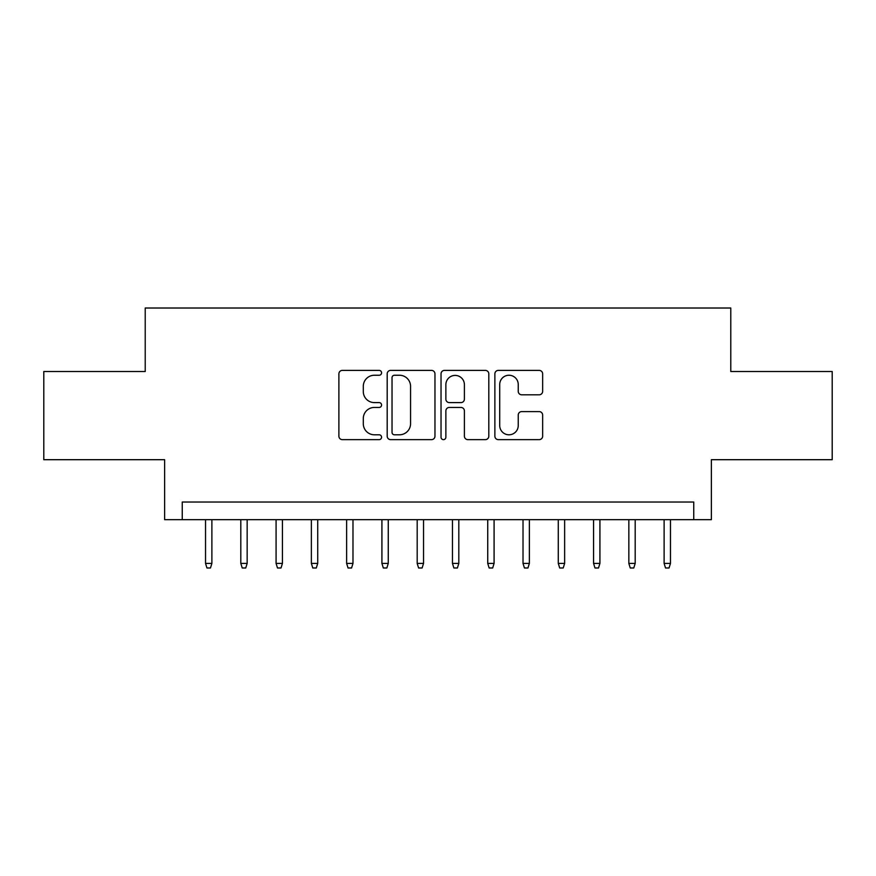 <?xml version="1.0" encoding="UTF-8"?>
<svg xmlns="http://www.w3.org/2000/svg" width="876" height="876" viewBox="0 0 876 876"><rect width="100%" height="100%" fill="white"/><g stroke="black" fill="none" stroke-linecap="round" stroke-linejoin="round"><path stroke-width="1.31" d="M381.564 372.815A2.42 2.42 0 0 0 379.133 370.395L342.352 370.395A3.46 3.46 0 0 0 338.892 373.855L338.892 436.182A3.46 3.46 0 0 0 342.352 439.642L379.133 439.642A2.42 2.42 0 0 0 381.564 437.223A2.42 2.42 0 0 0 379.133 434.792L374.38 434.792A11.081 11.081 0 0 1 363.299 423.71L363.299 418.52A11.081 11.081 0 0 1 374.38 407.439L379.133 407.439A2.42 2.42 0 0 0 381.564 405.019A2.42 2.42 0 0 0 379.133 402.599L374.38 402.599A11.081 11.081 0 0 1 363.299 391.517L363.299 386.316A11.081 11.081 0 0 1 374.38 375.246L379.133 375.246A2.42 2.42 0 0 0 381.564 372.815M539.189 394.802A3.46 3.46 0 0 0 542.649 391.342L542.649 373.855A3.46 3.46 0 0 0 539.189 370.395L498.334 370.395A3.46 3.46 0 0 0 494.874 373.855L494.874 436.182A3.46 3.46 0 0 0 498.334 439.642L539.189 439.642A3.46 3.46 0 0 0 542.649 436.182L542.649 415.06A3.46 3.46 0 0 0 539.189 411.6L521.702 411.6A3.46 3.46 0 0 0 518.242 415.06L518.242 425.528A9.264 9.264 0 0 1 508.978 434.792A9.264 9.264 0 0 1 499.714 425.528L499.714 384.498A9.264 9.264 0 0 1 508.978 375.246A9.264 9.264 0 0 1 518.242 384.498L518.242 391.342A3.46 3.46 0 0 0 521.702 394.802L539.189 394.802M693.748 519.665L711.378 519.665L711.378 459.692L832.2 459.692L832.2 371.512L730.781 371.512L730.781 308.013L145.219 308.013L145.219 371.512L43.8 371.512L43.8 459.692L164.622 459.692L164.622 519.665L693.748 519.665L693.748 502.025L182.252 502.025L182.252 519.665M434.967 373.855A3.46 3.46 0 0 0 431.507 370.395L390.652 370.395A3.46 3.46 0 0 0 387.192 373.855L387.192 436.182A3.46 3.46 0 0 0 390.652 439.642L431.507 439.642A3.46 3.46 0 0 0 434.967 436.182L434.967 373.855M444.493 370.395L485.348 370.395A3.46 3.46 0 0 1 488.808 373.855L488.808 436.182A3.46 3.46 0 0 1 485.348 439.642L467.861 439.642A3.46 3.46 0 0 1 464.4 436.182L464.4 410.899A3.46 3.46 0 0 0 460.94 407.439L449.344 407.439A3.46 3.46 0 0 0 445.873 410.899L445.873 437.223A2.42 2.42 0 0 1 443.453 439.642A2.42 2.42 0 0 1 441.033 437.223L441.033 373.855A3.46 3.46 0 0 1 444.493 370.395M394.463 375.246A2.42 2.42 0 0 0 392.032 377.665L392.032 432.372A2.42 2.42 0 0 0 394.463 434.792L399.478 434.792A11.081 11.081 0 0 0 410.559 423.71L410.559 386.316A11.081 11.081 0 0 0 399.478 375.246L394.463 375.246M464.4 384.673A9.264 9.264 0 0 0 455.137 375.41A9.264 9.264 0 0 0 445.873 384.673L445.873 399.127A3.46 3.46 0 0 0 449.344 402.599L460.94 402.599A3.46 3.46 0 0 0 464.4 399.127L464.4 384.673M211.882 563.399L210.47 567.987L206.944 567.987L205.531 563.399L211.882 563.399L211.882 519.665M205.531 563.399L205.531 519.665M247.163 563.399L245.751 567.987L242.225 567.987L240.812 563.399L247.163 563.399L247.163 519.665M240.812 563.399L240.812 519.665M282.433 563.399L281.021 567.987L277.495 567.987L276.082 563.399L282.433 563.399L282.433 519.665M276.082 563.399L276.082 519.665M317.714 563.399L316.302 567.987L312.776 567.987L311.363 563.399L317.714 563.399L317.714 519.665M311.363 563.399L311.363 519.665M352.984 563.399L351.572 567.987L348.046 567.987L346.633 563.399L352.984 563.399L352.984 519.665M346.633 563.399L346.633 519.665M388.265 563.399L386.853 567.987L383.327 567.987L381.914 563.399L388.265 563.399L388.265 519.665M381.914 563.399L381.914 519.665M423.535 563.399L422.123 567.987L418.597 567.987L417.184 563.399L423.535 563.399L423.535 519.665M417.184 563.399L417.184 519.665M458.816 563.399L457.403 567.987L453.877 567.987L452.465 563.399L458.816 563.399L458.816 519.665M452.465 563.399L452.465 519.665M494.086 563.399L492.673 567.987L489.147 567.987L487.735 563.399L494.086 563.399L494.086 519.665M487.735 563.399L487.735 519.665M529.367 563.399L527.954 567.987L524.428 567.987L523.016 563.399L529.367 563.399L529.367 519.665M523.016 563.399L523.016 519.665M564.637 563.399L563.224 567.987L559.698 567.987L558.286 563.399L564.637 563.399L564.637 519.665M558.286 563.399L558.286 519.665M599.918 563.399L598.505 567.987L594.979 567.987L593.567 563.399L599.918 563.399L599.918 519.665M593.567 563.399L593.567 519.665M635.188 563.399L633.775 567.987L630.249 567.987L628.837 563.399L635.188 563.399L635.188 519.665M628.837 563.399L628.837 519.665M670.468 563.399L669.056 567.987L665.53 567.987L664.117 563.399L670.468 563.399L670.468 519.665M664.117 563.399L664.117 519.665"/></g></svg>
